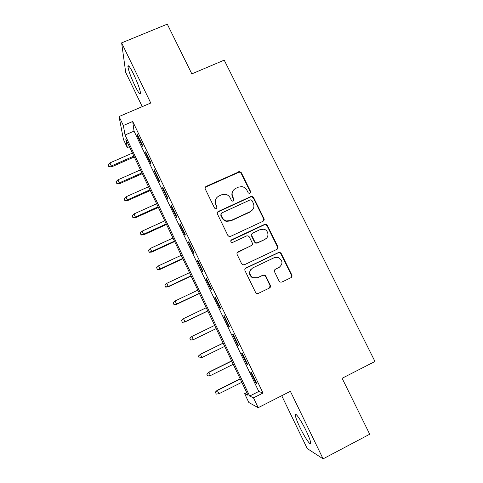 <?xml version="1.0" encoding="UTF-8"?>
<svg xmlns="http://www.w3.org/2000/svg" width="483" height="483" viewBox="0 0 483 483"><rect width="100%" height="100%" fill="white"/><g stroke="black" fill="none" stroke-linecap="round" stroke-linejoin="round"><path stroke-width="0.72" d="M249.995 193.375L250.635 191.558L241.319 172.697L239.55 171.562L206.205 186.378C205.154 186.981 204.84 187.851 205.257 188.986L214.537 208.052L215.509 208.825L216.42 208.728L217.078 206.887L215.877 204.418C214.53 200.771 215.539 197.976 218.884 196.032L221.6 194.794L225.235 194.287C227.481 194.685 229.135 195.887 230.192 197.885L231.393 200.348L232.444 201.127L233.271 201.025L233.923 199.195L232.715 196.732C231.369 193.103 232.353 190.326 235.674 188.394L238.373 187.169L241.681 186.631C244.048 186.951 245.793 188.159 246.916 190.254L248.123 192.699L249.234 193.49L249.995 193.375M250.478 193.001L250.387 192.023L241.102 173.216L239.333 172.087L206.09 186.861L205.07 187.929M217.048 208.149L215.877 204.418M233.826 200.56L232.522 197.191L232.715 196.732M306.059 430.649C301.06 420.21 294.938 411.486 295.324 415.157C295.56 417.372 297.093 421.454 299.937 427.413C304.719 437.447 311.022 446.672 310.702 442.971C310.484 440.792 308.933 436.68 306.059 430.649M133.562 74.074C129.957 66.859 128.067 64.342 127.898 66.515C128.514 70.651 130.827 77.02 134.848 85.63C138.428 92.827 140.324 95.362 140.541 93.243C139.973 89.234 137.643 82.841 133.562 74.074M279.126 281.118L280.134 282.096L281.837 282.084L290.941 277.701C291.974 277.061 292.275 276.161 291.835 275.002L281.209 253.478L280.019 252.434L278.516 252.518L245.925 267.974C244.875 268.608 244.567 269.508 244.996 270.673L255.585 292.438L256.455 293.356L258.308 293.41L269.423 288.061C270.474 287.415 270.776 286.51 270.341 285.344L265.789 276.053L264.787 275.069L263.078 275.081L257.578 277.713L252.857 277.671C248.817 274.368 248.793 271.102 252.784 267.884L274.241 257.687L278.365 257.505C282.905 260.621 283.129 263.935 279.047 267.455L275.479 269.158C274.441 269.786 274.139 270.685 274.573 271.851L279.126 281.118M253.478 397.847L258.182 407.688L248.848 402.514L244.627 393.669L247.996 395.257L125.797 139.17L127.313 147.599L123.437 139.46L119.053 116.536L123.34 125.502L125.049 135.005L249.663 396.048L253.478 397.847L263 393.041L132.716 121.481L123.34 125.502M119.053 116.536L150.756 103.012L121.638 42.872L167.287 24.15L191.829 73.863L224.209 60.14L374.971 361.477L342.103 378.28L369.718 434.223L323.091 458.85L290.386 391.321L258.182 407.688M263.084 221.238C264.116 220.622 264.418 219.747 263.99 218.606L253.557 197.481L251.999 196.358L250.888 196.521L218.394 211.409C217.344 212.025 217.03 212.9 217.447 214.047L227.843 235.408L229.02 236.453L230.548 236.374L263.084 221.238M267.322 225.35L277.846 246.674C278.28 247.821 277.985 248.715 276.946 249.337L244.362 264.762L242.653 264.769L241.645 263.79L237.147 254.541C236.718 253.382 237.032 252.488 238.083 251.86L251.347 245.63C252.392 245.002 252.7 244.114 252.271 242.961L249.294 236.881L248.057 235.825L246.596 235.915L232.788 242.363L231.689 242.406C230.512 241.585 230.463 240.721 231.55 239.816L264.636 224.39L265.958 224.263L267.322 225.35L267.027 225.724L277.52 246.988L277.846 246.674M281.734 395.716L307.218 448.532L323.091 458.85M121.638 42.872L125.707 72.384L142.237 106.646M142.237 144.737L137.16 134.153L137.353 135.699L142.394 146.21L142.237 144.737M150.732 162.463L145.631 151.813L145.763 153.244L150.835 163.815L150.732 162.463M159.281 180.292L154.149 169.581L154.222 170.885L159.324 181.523L159.281 180.292M167.879 198.223L162.717 187.452L162.729 188.636L167.861 199.334L167.879 198.223M176.53 216.263L171.338 205.426L171.29 206.489L176.452 217.253L176.53 216.263M185.237 234.418L180.008 223.514L179.899 224.45L185.092 235.275L185.237 234.418M193.991 252.675L188.732 241.705L188.563 242.52L193.786 253.412L193.991 252.675M202.8 271.048L197.505 260.011L197.275 260.693L202.528 271.651L202.8 271.048M211.657 289.528L206.338 278.425L206.042 278.981L211.325 290.005L211.657 289.528M220.574 308.124L215.219 296.954L214.857 297.371L220.176 308.462L220.574 308.124M229.546 326.828L224.154 315.592L223.732 315.882L229.081 327.039L229.546 326.828M238.572 345.653L233.15 334.345L232.655 334.502L238.034 345.725L238.572 345.653M247.646 364.587L242.194 353.212L241.633 353.23L247.048 364.526L247.646 364.587M277.954 246.928L277.574 247.109M132.716 121.481L134.039 131.122L258.785 391.447L263 393.041M250.671 372.079L256.117 383.442L256.787 383.641L251.299 372.194L250.671 372.079M246.735 392.613L244.627 393.669M129.39 146.699L127.313 147.599M134.039 131.122L125.049 135.005M258.785 391.447L249.663 396.048M137.353 135.699L137.806 135.506M145.763 153.244L146.216 153.045M154.222 170.885L154.675 170.686M162.729 188.636L163.188 188.43M171.29 206.489L171.743 206.283M179.899 224.45L180.358 224.239M188.563 242.52L189.016 242.309M197.275 260.693L197.734 260.482M206.042 278.981L206.495 278.763M214.857 297.371L215.315 297.154M229.081 327.039L229.54 326.816M223.732 315.882L224.19 315.659M238.034 345.725L238.493 345.496M247.048 364.526L247.507 364.297M256.117 383.442L256.576 383.206M232.438 191.878C231.671 193.641 231.695 195.41 232.522 197.191M215.472 199.98L215.732 204.852M263.67 220.816L263.706 218.998L253.303 197.933L251.746 196.816L250.641 196.973L218.238 211.826L217.302 212.725M252.017 200.596L250.949 199.811L250.146 199.92L221.619 213.015L220.96 214.863L222.234 217.477C223.128 219.216 224.517 220.363 226.406 220.93L230.868 220.574L250.375 211.566C253.69 209.61 254.662 206.815 253.297 203.186L252.017 200.596M220.852 213.963L220.96 214.863M252.947 209.356L250.134 211.983L230.675 220.966L226.231 221.317C224.347 220.755 222.959 219.608 222.071 217.875L220.803 215.267M277.284 249.137L277.52 246.988M251.921 245.219L237.201 252.669M267.027 225.724L265.668 224.637L264.352 224.764L230.85 240.552M265.028 239.206C269.442 237.382 268.639 230.246 263.923 229.22L260.265 229.534L252.742 233.048C251.697 233.663 251.395 234.551 251.824 235.698L254.801 241.772L256.002 242.822L257.499 242.738L264.738 239.538L266.604 238.065M251.86 233.863L251.824 235.698M264.738 239.538L257.234 243.07L255.736 243.148L254.541 242.104L251.571 236.048M279.82 266.996L274.966 269.514M251.172 269.061C248.606 272.448 249.083 275.395 252.597 277.9L257.578 277.713M269.484 288.031L270.033 285.55L265.499 276.282L264.497 275.304L262.794 275.316L257.306 277.936M290.935 277.701L291.466 275.238L280.871 253.774L279.687 252.736L278.19 252.814L245.201 268.554M108.029 164.775L108.977 166.967L108.029 164.775L109.937 162.898L111.633 166.846L134.28 156.945M108.826 166.46L111.374 165.935L133.876 156.106M109.937 162.898L132.439 153.087M111.633 166.846L108.977 166.967M116.017 181.68L116.946 183.842L116.017 181.68L117.93 179.809L119.591 183.697L142.262 173.681M116.814 183.377L119.373 182.864L141.899 172.914M117.93 179.809L140.45 169.883M119.591 183.697L116.946 183.842M124.04 198.688L124.958 200.807L124.04 198.688L125.966 196.816L127.603 200.638L150.291 190.507M124.849 200.391L127.421 199.884L149.965 189.825M125.966 196.816L148.51 186.776M127.603 200.638L124.958 200.807M132.119 215.786L133.012 217.875L132.119 215.786L134.051 213.915L135.657 217.676L158.37 207.43M132.928 217.501L135.512 217.006L158.08 206.827M134.051 213.915L156.619 203.76M135.657 217.676L133.012 217.875M140.239 232.981L141.114 235.034L140.239 232.981L142.183 231.115L143.753 234.81L166.49 224.45M141.054 234.708L143.65 234.219L166.243 223.931M142.183 231.115L164.769 220.846M143.753 234.81L141.114 235.034M148.402 250.279L149.265 252.295L148.402 250.279L150.358 248.413L151.897 252.041L174.659 241.56M149.223 252.011L151.831 251.534L174.448 241.126M150.358 248.413L172.968 238.022M151.897 252.041L149.265 252.295M156.619 267.673L157.458 269.653L156.619 267.673L158.581 265.807L160.084 269.375L182.87 258.773M157.44 269.417L160.066 268.953L182.701 258.423M158.581 265.807L181.21 255.302M160.084 269.375L157.458 269.653M164.878 285.169L165.705 287.107L164.878 285.169L166.846 283.304L168.326 286.805L191.129 276.083M165.705 286.92L168.344 286.467L191.002 275.817M166.846 283.304L189.505 272.678M168.326 286.805L165.705 287.107M278.057 247.622L277.731 247.767M173.186 302.763L173.995 304.664L173.186 302.763L175.166 300.903L176.609 304.338L199.437 293.495M174.019 304.525L176.669 304.079L199.346 293.308M175.166 300.903L197.843 290.15M176.609 304.338L173.995 304.664M181.542 320.458L182.333 322.324L181.542 320.458L183.528 318.605L184.941 321.968L207.787 310.998M182.381 322.233L185.043 321.799L207.744 310.901M183.528 318.605L206.229 307.725M184.941 321.968L182.333 322.324M189.873 338.305L190.785 340.044L189.873 338.305L191.944 336.403L193.321 339.7L216.191 328.609M190.785 340.044L193.466 339.621L216.185 328.597M189.946 338.257L191.944 336.403L214.663 325.403M193.321 339.7L190.713 340.086M198.302 356.158L199.244 357.957L198.302 356.158L200.409 354.311L201.936 357.541L224.68 346.396M198.398 356.158L200.409 354.311L223.146 343.184M200.234 354.317L223.116 343.123M201.936 357.541L199.244 357.957M206.784 374.114L207.75 375.973L206.784 374.114L208.922 372.321L210.455 375.569L233.223 364.297M206.899 374.168L208.922 372.321L231.683 361.067M208.698 372.236L231.611 360.916M210.455 375.569L207.75 375.973M215.309 392.178L216.306 394.092L215.309 392.178L217.217 390.264L219.028 393.705L241.814 382.301M215.448 392.274L217.483 390.433L240.262 379.052M217.217 390.264L240.148 378.811M219.028 393.705L216.306 394.092M250.387 192.023L250.635 191.558M216.933 207.316L217.078 206.887M233.724 199.642L233.923 199.195M206.09 186.861L206.205 186.378M238.451 172.256L238.656 171.737M241.102 173.216L241.319 172.697M218.238 211.826L218.394 211.409M250.641 196.973L250.888 196.521M253.303 197.933L253.557 197.481M263.706 218.998L263.99 218.606M222.071 217.875L222.234 217.477M230.675 220.966L230.868 220.574M250.134 211.983L250.375 211.566M237.871 252.162L238.083 251.86M251.1 245.95L251.347 245.63M231.357 240.148L231.55 239.816M264.352 224.764L264.636 224.39M254.541 242.104L254.801 241.772M257.234 243.07L257.499 242.738M275.159 269.405L275.479 269.158M278.715 267.709L279.047 267.455M270.033 285.55L270.341 285.344M278.19 252.814L278.516 252.518M280.871 253.774L281.209 253.478M291.466 275.238L291.835 275.002M264.195 219.614L263.815 218.847M295.324 415.157L296.266 414.674M127.898 66.515L128.901 66.099M239.333 172.087L239.55 171.562M251.746 196.816L251.999 196.358M226.231 221.317L226.406 220.93M255.736 243.148L256.002 242.822M265.668 224.637L265.958 224.263M279.687 252.736L280.019 252.434"/></g></svg>
